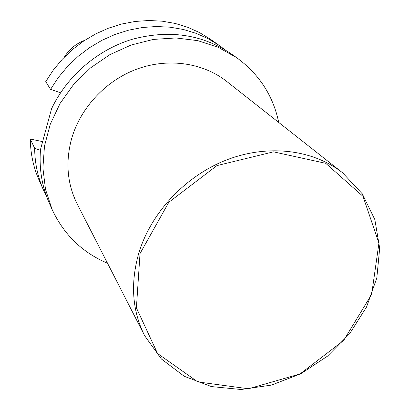 <?xml version="1.0" encoding="UTF-8"?>
<svg xmlns="http://www.w3.org/2000/svg" width="410" height="410" viewBox="0 0 410 410"><rect width="100%" height="100%" fill="white"/><g stroke="black" fill="none" stroke-linecap="round" stroke-linejoin="round"><path stroke-width="0.61" d="M219.422 45.572L210.335 39.191L199.465 32.549L187.708 27.27L175.224 23.457L162.196 21.182L148.815 20.5L135.274 21.438L121.79 23.995L108.563 28.146L95.812 33.84L83.732 40.99L72.519 49.482L62.346 59.194L53.372 69.966L45.735 81.626L50.563 89.37L58.415 77.398L67.64 66.338L78.1 56.365L89.621 47.632L102.028 40.277L115.128 34.419L128.699 30.14L142.536 27.496L156.425 26.512L170.145 27.193L183.49 29.505L196.272 33.394L208.306 38.781L219.422 45.572L224.946 49.738M46.576 196.416L43.552 190.189C37.771 177.115 34.804 163.139 34.65 148.261L30.314 139.067C30.483 153.596 33.394 167.254 39.047 180.041L43.552 190.189M42.722 141.629L30.314 139.067M278.723 122.441C273.127 95.653 259.094 74.056 236.626 57.651L218.258 47.324L197.784 40.646L175.91 37.951L153.401 39.411L131.092 45.038L109.834 54.663L90.436 67.963L73.646 84.424L60.091 103.422L50.266 124.225L44.485 146.027L42.901 168.013L45.5 189.384L52.08 209.402C63.837 234.617 82.318 252.56 107.522 263.225M236.626 57.651L230.815 53.572C201.853 34.24 168.951 29.489 132.112 39.324C97.406 49.825 66.917 76.142 51.552 108.804L40.528 149.378C38.991 168.459 41.881 186.304 49.205 202.914L52.08 209.402M144.607 335.646L77.275 204.154C67.301 184.192 65.354 162.585 71.432 139.333C80.16 108.055 105.703 80.57 137.007 69.054C168.351 57.615 203.052 62.791 226.612 81.354L342.616 172.82L362.307 193.838L374.842 219.581L379.686 248.229L376.81 277.944L366.591 306.921L349.791 333.499L327.452 356.187L300.873 373.72L271.553 385.072L241.147 389.5L211.437 386.584L184.264 376.293L161.427 359.022L144.607 335.646C132.153 310.744 130.226 283.202 138.826 253.011C151.152 212.375 185.663 175.705 227.037 159.762C268.463 143.9 313.286 149.676 342.616 172.82M84.767 40.298C76.075 43.573 69.285 49.154 64.396 57.051M34.65 148.261L40.452 150.301M60.536 92.762L50.563 89.37M140.02 253.585L168.828 202.263L216.946 165.604L273.465 151.843L325.73 163.318L363.029 196.375L378.917 243.202L371.675 294.324L343.621 340.515L300.069 373.93L248.486 388.788L197.804 381.915L157.553 353.502L136.402 307.864L140.02 253.585"/></g></svg>
